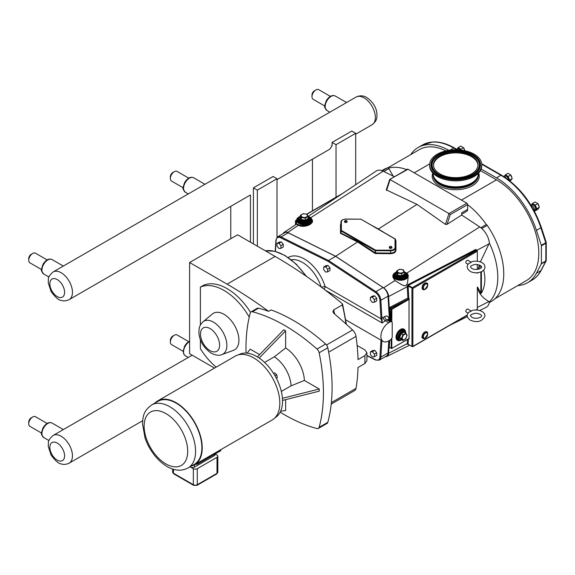 <?xml version="1.0" encoding="UTF-8"?>
<svg xmlns="http://www.w3.org/2000/svg" width="575" height="575" viewBox="0 0 575 575"><rect width="100%" height="100%" fill="white"/><g stroke="black" fill="none" stroke-linecap="round" stroke-linejoin="round"><path stroke-width="0.86" d="M470.968 311.478L471.018 310.96C474.763 308.912 484.768 309.968 484.962 315.984C482.26 321.626 477.308 323.006 470.12 320.117C466.541 317.17 466.246 314.46 469.229 311.988L470.968 311.478M468.093 264.299L466.181 263.192A1.667 0.963 -60 0 1 465.836 262.43A1.667 0.963 -60 0 1 466.562 260.748A1.667 0.963 -60 0 1 467.849 260.303L471.011 262.128C474.72 260.051 484.66 261.136 484.969 266.958C484.624 272.852 474.972 274.21 470.12 271.321C466.548 268.396 466.246 265.672 469.222 263.17L470.961 262.653L471.018 262.128M481.785 164.824L481.785 165.808A26.069 15.051 180 0 1 472.952 177.107A26.069 15.051 180 0 1 444.985 179.529A26.069 15.051 180 0 1 429.647 165.808L429.647 164.824A26.069 15.051 180 0 1 438.488 153.525A26.069 15.051 180 0 1 466.454 151.103A26.069 15.051 180 0 1 481.785 164.824A26.069 15.051 180 0 1 472.952 176.115A26.069 15.051 180 0 1 444.985 178.537A26.069 15.051 180 0 1 429.647 164.824M478.436 173.19A22.77 13.146 180 0 1 478.486 174.067A22.77 13.146 180 0 1 470.774 183.928A22.77 13.146 180 0 1 446.344 186.048A22.77 13.146 180 0 1 432.946 174.067A22.77 13.146 180 0 1 432.997 173.19M470.429 174.462A22.253 12.844 180 0 1 446.559 176.532A22.253 12.844 180 0 1 433.464 164.824A22.253 12.844 180 0 1 441.011 155.178A22.253 12.844 180 0 1 464.88 153.115A22.253 12.844 180 0 1 477.976 164.824A22.253 12.844 180 0 1 470.429 174.462M433.478 165.277A22.253 12.844 180 0 1 441.011 156.091A22.253 12.844 180 0 1 464.521 153.928A22.253 12.844 180 0 1 477.962 165.277M478.486 174.211A22.77 13.146 180 0 1 478.486 174.354A22.77 13.146 180 0 1 470.774 184.223A22.77 13.146 180 0 1 446.344 186.336A22.77 13.146 180 0 1 432.946 174.354A22.77 13.146 180 0 1 432.953 174.211M481.189 169.028L496.477 177.855A62.308 35.973 60 0 1 536.432 230.374L541.305 245.302A1.394 0.805 60 0 1 541.398 245.834L541.398 263.501A1.394 0.805 60 0 1 541.305 263.925L536.432 273.233A62.308 35.973 60 0 1 527.627 282.692A62.308 35.973 60 0 1 517.759 285.567M410.694 154.632A62.308 35.973 60 0 1 418.111 147.516A62.308 35.973 60 0 1 448.766 150.312M480.434 170.595L496.477 179.853A59.858 34.557 60 0 1 535.577 232.602A59.858 34.557 60 0 1 526.405 280.571L495.061 298.669M387.838 167.821L419.34 149.637A59.858 34.557 60 0 1 445.992 150.858M461.157 150.104L460.992 149.22L458.153 147.581L460.74 146.086L463.579 147.725L464.729 150.7M458.153 147.581L456.73 149.601M457.01 149.471A3.127 1.804 60 0 1 457.858 149.823M509.328 180.464L509.615 180.133L508.199 176.475L505.36 174.836L507.948 173.341L510.787 174.98L512.203 178.638L510.082 181.06M505.36 174.836L503.937 176.856M504.045 176.705A3.127 1.804 60 0 1 506.151 178.113M532.479 203.464L535.066 201.969L537.905 203.615L539.321 207.273L537.905 209.293L535.318 210.781L536.734 208.761L535.318 205.103L532.479 203.464L531.056 205.483M534.398 210.45L535.318 210.781M531.056 205.325L531.106 205.333A3.127 1.804 60 0 1 534.276 209.458A3.127 1.804 60 0 1 534.053 210.443L534.031 210.479M463.579 147.725L460.992 149.22M510.787 174.98L508.199 176.475M512.203 178.638L509.615 180.133M537.905 203.615L535.318 205.103M539.321 207.273L536.734 208.761M541.305 263.925L545.754 261.359A1.394 1.064 27.6 0 0 546.092 261.014L546.092 261.014A1.394 1.064 27.6 0 0 546.185 260.604M481.771 164.234L500.918 175.289A62.308 35.973 60 0 1 540.881 227.808A1.394 0.388 -18.1 0 0 541.312 227.341L546.178 242.269A1.394 0.388 161.9 0 1 545.754 242.736L541.305 245.302M481.541 227.29L485.99 224.724A1.337 0.769 60 0 1 486.385 224.674A59.858 34.557 -120 0 0 467.647 204.729L467.647 209.401A4.118 2.379 60 0 1 466.792 211.284L461.682 214.238M406.683 169.632A59.858 34.557 -120 0 0 388.492 168.159A1.337 0.769 60 0 1 388.88 168.655L393.199 176.144M485.99 224.724L480.837 227.7M489.253 302.666L491.244 301.516A60.418 34.881 -120 0 0 487.241 225.35A1.337 0.769 -120 0 0 486.385 224.674M479.679 310.522L486.112 307.338A14.763 8.524 -120 0 0 489.375 301.839A60.418 34.881 -120 0 0 489.375 243.038A14.763 8.524 -120 0 0 479.744 226.917L461.682 215.028L461.682 212.843L467.647 209.401M388.492 168.159A1.337 0.769 -120 0 0 387.636 167.843A60.418 34.881 -120 0 0 383.626 169.611L381.886 170.617M394.393 176.733L383.194 171.17A14.763 8.524 -120 0 0 376.273 170.998L308.337 216.265M283.108 233.637A7.662 4.42 60 0 1 284.136 232.386A7.662 4.42 60 0 1 287.73 232.48L335.649 256.277L383.575 287.816A7.662 4.42 60 0 1 388.599 296.52L390.044 320.793M389.404 340.515L388.599 353.273A7.662 4.42 60 0 1 386.882 356.428A7.662 4.42 60 0 1 385.293 356.694M388.779 340.874L388.024 352.978A7.568 4.37 60 0 1 386.465 356.018L379.306 360.151A7.568 4.37 -120 0 0 380.858 357.111L381.893 340.688M335.649 256.349L328.49 260.489L281.089 236.943A7.568 4.37 -120 0 0 277.675 236.771L284.841 232.638A7.568 4.37 60 0 1 288.248 232.81L335.649 256.349L383.058 287.55A7.568 4.37 60 0 1 388.024 296.147L389.44 320.447M389.677 347.429L389.289 347.199L389.721 340.328M477.322 307.496L488.887 301.537L489.375 301.839M388.599 296.52L407.229 286.76L407.891 298.001L408.832 298.54L408.149 286.731A9.638 5.563 -120 0 0 408.092 286.12L412.886 288.434L412.34 287.665L411.944 288.341L411.944 346.488L412.886 346.394L411.944 346.488L408.092 344.267A0.668 0.438 7.7 0 0 407.179 344.173L408.085 344.447M476.855 309.465A0.668 0.388 -120 0 0 477.322 309.192L475.899 310.018M488.887 301.537C482.166 297.649 478.429 292.876 477.681 287.22L477.322 287.112L477.322 309.192M477.322 272.73L477.322 273.312L477.71 272.694M478.666 269.136L479.96 265.312M483.712 270.042C485.825 278.94 485.056 286.645 481.397 293.164L481.397 271.688M480.858 271.925L480.858 293.351L481.397 293.164M480.858 293.351L477.681 287.22M489.375 243.038L480.391 261.884M478.256 269.229L479.334 265.046M308.89 216.682A7.676 4.435 180 0 1 311.959 220.232A7.676 4.435 180 0 1 307.215 224.322A7.676 4.435 180 0 1 298.849 223.366A7.676 4.435 180 0 1 296.607 220.232A7.676 4.435 180 0 1 299.676 216.682M311.233 220.175A6.957 4.018 180 0 1 311.233 220.232A6.957 4.018 180 0 1 306.942 223.941A6.957 4.018 180 0 1 299.367 223.071A6.957 4.018 180 0 1 297.325 220.232A6.957 4.018 180 0 1 297.325 220.175M405.188 272.284A7.676 4.435 180 0 1 408.257 275.827A7.676 4.435 180 0 1 403.521 279.924A7.676 4.435 180 0 1 395.154 278.961A7.676 4.435 180 0 1 392.905 275.827A7.676 4.435 180 0 1 395.974 272.284M407.531 275.77A6.957 4.018 180 0 1 407.531 275.827A6.957 4.018 180 0 1 403.24 279.536A6.957 4.018 180 0 1 395.665 278.667A6.957 4.018 180 0 1 393.623 275.827A6.957 4.018 180 0 1 393.623 275.77M408.257 275.827L407.567 282.957L406.345 285.236L405.109 285.926L401.896 284.841L394.967 280.6L392.905 277.179L392.905 275.827M335.649 256.277L358.132 241.586L341.061 233.112L340.903 230.748L340.903 232.911A0.446 0.367 0 0 1 340.493 233.278L357.83 242.125L374.878 253.345L375.195 252.82L358.132 241.586M372.047 225.608L378.436 228.979L416.99 204.384L386.285 189.872L389.713 179.429L408.013 169.244A1.114 0.64 -120 0 0 407.452 169.187L389.713 179.429M426.089 331.689A3.637 2.099 120 0 0 424.731 332.027A3.637 2.099 120 0 0 422.158 336.476A3.637 2.099 120 0 0 422.546 337.827M427.678 333.601L427.678 334.147A3.127 1.804 -60 0 1 425.471 337.971A3.127 1.804 -60 0 1 423.257 336.698A3.127 1.804 -60 0 1 425.471 332.868A3.127 1.804 -60 0 1 427.678 334.147L424.997 338.244A3.795 2.192 -60 0 1 422.316 336.698A3.795 2.192 -60 0 1 424.997 332.055A3.795 2.192 -60 0 1 427.678 333.601C427.721 331.797 426.751 331.243 424.774 331.926C419.685 337.547 422.575 339.286 424.997 338.244M426.089 282.857A3.637 2.099 120 0 0 423.48 284.287A3.637 2.099 120 0 0 422.158 287.651A3.637 2.099 120 0 0 422.546 288.995M427.678 284.769L427.678 285.315A3.127 1.804 120 0 0 425.471 284.043A3.127 1.804 120 0 0 423.257 287.867A3.127 1.804 120 0 0 425.471 289.146L425.471 289.146A3.127 1.804 120 0 0 427.678 285.315L424.997 289.419C422.618 290.095 421.698 289.189 422.223 286.709C423.186 281.908 428.562 282.109 427.678 284.769A3.795 2.192 120 0 0 424.997 283.223A3.795 2.192 120 0 0 422.316 287.867A3.795 2.192 120 0 0 424.997 289.419L424.997 289.419M403.42 269.855L399.539 269.258L396.7 270.897L397.742 273.132L401.616 273.736L404.455 272.097L403.42 269.855M398.346 272.528A3.163 1.826 180 0 1 398.346 269.948A3.163 1.826 180 0 1 402.816 269.948A3.163 1.826 180 0 1 402.816 272.528A3.163 1.826 180 0 1 398.346 272.528M397.742 273.132L397.742 275.152L396.7 272.909L396.326 273.125L396.7 270.897M401.616 273.736L401.616 275.748L397.742 275.152L397.469 275.583L401.717 276.237L401.616 275.748L404.455 274.11L404.455 272.097M401.717 276.237L404.829 274.44L404.455 274.11M308.157 216.495L307.122 214.259L303.241 213.656L300.402 215.294L301.444 217.537L305.318 218.133L308.157 216.495L308.531 218.845L308.157 218.04M306.518 214.353A3.163 1.826 0 0 0 302.048 214.353A3.163 1.826 0 0 0 302.048 216.933A3.163 1.826 0 0 0 306.518 216.933A3.163 1.826 0 0 0 306.518 214.353M300.402 215.294L300.028 217.53L301.171 219.981L305.418 220.642L308.531 218.845M301.444 217.537L301.171 219.981M305.318 218.133L305.418 220.642M397.828 340.45L397.339 340.17A6.397 3.694 -60 0 1 396.01 337.245A6.397 3.694 -60 0 1 398.806 330.805A6.397 3.694 -60 0 1 403.736 329.087L404.225 329.374A6.397 3.694 120 0 0 399.294 331.085A6.397 3.694 120 0 0 396.498 337.525A6.397 3.694 120 0 0 397.828 340.45A6.397 3.694 120 0 0 400.143 340.544M405.461 331.329A6.397 3.694 120 0 0 404.225 329.374M406.007 333.507L405.54 331.459L403.808 330.093A5.563 3.213 120 0 0 399.517 331.588A5.563 3.213 120 0 0 397.088 337.187A5.563 3.213 120 0 0 398.245 339.732L399.129 340.242L402.191 339.998M405.706 338.819L407.129 335.16L405.706 333.141L402.867 334.779L401.451 338.438L402.867 340.457L405.706 338.819M406.748 335.635A3.163 1.826 120 0 0 404.512 334.341A3.163 1.826 120 0 0 402.277 338.215A3.163 1.826 120 0 0 404.512 339.509A3.163 1.826 120 0 0 406.748 335.635M405.706 333.141L403.866 331.646L400.753 333.442L399.194 337.446L400.753 339.66L401.12 339.451L400.753 339.66M402.867 334.779L400.753 333.442M401.451 338.438L399.194 337.446M402.867 340.457L401.12 339.451L399.704 337.432L401.12 333.773L403.959 332.127M468.086 313.123L466.181 312.024A1.667 0.963 -60 0 1 465.836 311.262A1.667 0.963 -60 0 1 466.562 309.58A1.667 0.963 -60 0 1 467.849 309.134L471.018 310.96M345.108 221.389A0.978 0.561 180 0 1 344.878 220.807A0.978 0.561 180 0 1 345.798 220.426A0.978 0.561 180 0 1 346.718 220.807A0.978 0.561 180 0 1 346.315 221.468A0.978 0.561 180 0 1 345.108 221.389M346.718 220.807L347.113 221.454A1.394 0.805 180 0 1 346.538 222.403A1.394 0.805 180 0 1 344.813 222.288A1.394 0.805 180 0 1 344.482 221.454L344.878 220.807M389.915 247.257A0.978 0.561 180 0 1 389.685 246.675A0.978 0.561 180 0 1 390.605 246.301A0.978 0.561 180 0 1 391.525 246.675A0.978 0.561 180 0 1 391.122 247.336A0.978 0.561 180 0 1 389.915 247.257M391.525 246.675L391.92 247.322A1.394 0.805 180 0 1 391.345 248.271A1.394 0.805 180 0 1 389.62 248.156A1.394 0.805 180 0 1 389.289 247.322L389.685 246.675M389.34 308.732L390.08 308.775L390.461 308.085A0.668 0.367 62.5 0 1 390.015 307.294L389.282 308.15L390.123 308.473M461.682 215.028L447.077 224.343L450.261 214.619L448.974 213.548L390.123 179.572L386.58 190.397M447.077 224.343L445.431 224.372L416.99 204.384M467.647 204.729L467.647 204.585A1.114 0.64 -120 0 0 466.857 203.219L408.013 169.244M409.033 338.445L409.033 298.655L391.582 308.732L391.187 309.415L391.187 321.454M374.878 253.345L375.583 253.539L375.195 250.686L390.605 250.779L390.605 253.093L375.59 252.943L375.59 250.161L341.377 230.431L341.342 221.72A4.449 2.566 180 0 1 345.798 219.147L360.892 219.168L395.025 238.877L395.054 247.588A4.449 2.566 180 0 1 390.605 250.161L375.59 250.161M390.605 250.161L390.605 250.779A4.895 2.825 0 0 0 395.499 247.954L395.499 249.945C395.205 251.879 393.573 252.935 390.605 253.093L390.598 253.69C393.839 253.51 395.614 252.375 395.938 250.283L395.938 240.551L395.413 240.12M395.054 247.588A0.446 0.367 0 0 1 395.499 247.954L395.499 239.286A0.446 0.367 0 0 0 395.054 238.92M341.342 221.72A0.446 0.367 180 0 0 340.903 222.079L341.061 230.978L375.195 250.686L375.511 250.139M360.892 219.168L345.798 219.068C342.585 219.42 340.953 220.426 340.903 222.079L340.903 224.394A0.446 0.367 -0 0 1 340.493 224.76L340.493 233.278M378.185 229.008L384.467 232.774M341.377 230.431L340.788 233.658M395.938 240.551L395.499 240.142M311.945 220.477L311.959 220.721C310.026 225.069 305.713 226.449 299.007 224.854L296.607 223.84L296.607 220.232L296.132 220.484A0.668 0.388 -120 0 0 295.665 220.757A0.668 0.388 0 0 0 295.665 221.303A0.668 0.388 -60 0 1 296.132 220.484L296.607 220.757M311.959 220.721L311.959 220.232M284.136 232.386L296.405 224.214L298.741 225.407C304.606 228.455 315.474 223.409 311.801 219.341M467.231 315.021L412.886 346.394L412.886 288.434L477.322 251.232L477.322 261.223M477.322 264.579L477.322 269.38M477.322 251.232A0.668 0.388 -120 0 0 476.855 250.412L475.863 249.399L407.919 284.683L407.179 286.192A8.97 5.182 60 0 1 407.229 286.76L408.149 286.731M467.195 315.272L412.692 346.732L408.042 344.368M391.812 321.842L391.891 309.278L390.461 308.085L409.033 298.655M407.179 286.192L408.092 286.12L408.351 285.358A0.668 0.367 62.6 0 1 407.919 284.683M370.408 351.878L372.772 350.513L374.742 350.34L376.704 352.784L376.704 355.408L374.347 356.766L374.347 354.15L372.377 351.699L370.408 351.878L370.408 354.495L372.377 356.946L374.347 356.766M388.757 340.889L390.253 340.019A2.782 1.603 120 0 0 392.222 336.619L392.222 322.992A2.782 1.603 120 0 0 391.647 321.713A2.782 1.603 120 0 0 390.253 321.856L388.757 322.719A11.126 6.426 120 0 0 381.491 332.522A11.126 6.426 120 0 0 383.194 341.435A11.126 6.426 120 0 0 388.757 340.889M325.364 290.195L382.217 323.021L381.958 318.679L381.045 318.823L382.217 323.021L386.623 319.757L388.089 319.664L391.647 321.713M276.985 243.426L279.342 242.068L281.312 241.888L283.281 244.332L283.281 246.955L280.916 248.321L280.916 245.697L278.954 243.254L276.985 243.426L276.985 246.05L278.954 248.493L280.916 248.321M323.696 266.987L326.054 265.628L328.023 265.449L329.985 267.9L329.985 270.516L327.628 271.882L327.628 269.258L325.658 266.814L323.696 266.987L323.696 269.61L325.658 272.054L327.628 271.882M370.408 297.368L372.772 296.003L374.742 295.83L376.704 298.274L376.704 300.897L374.347 302.263L374.347 299.64L372.377 297.189L370.408 297.368L370.408 299.992L372.377 302.436L374.347 302.263M388.125 319.686A2.782 1.488 176.7 0 1 388.865 318.938C388.463 316.228 387.061 315.416 384.661 316.509L381.908 318.198L380.966 318.234L381.045 318.823L325.119 286.537A2.782 0.819 -17.4 0 0 321.662 287.385M381.958 318.679L380.858 300.279A7.568 4.37 -120 0 0 375.899 291.683L328.49 260.489L328.023 261.309L375.396 292.481A6.9 3.982 60 0 1 379.917 300.322L380.966 318.234M381.577 340.501A0.668 0.41 -176.4 0 1 380.966 340.364L379.917 357.075A6.9 3.982 60 0 1 375.396 359.684L366.958 355.501M376.704 352.784L374.347 354.15M374.742 350.34L372.377 351.699M376.704 298.274L374.347 299.64M374.742 295.83L372.377 297.189M329.985 267.9L327.628 269.258M328.023 265.449L325.658 266.814M283.281 244.332L280.916 245.697M281.312 241.888L278.954 243.254M277.013 237.288L277.013 178.76L273.082 176.489L253.41 187.845L253.41 243.915M253.41 187.845L257.348 190.117L257.348 246.186M277.013 178.76L257.348 190.117M336.023 197.225L336.023 144.692L332.091 142.42L332.091 145.784L331.725 145.576A16.021 9.25 60 0 1 328.792 149.766A16.021 9.25 60 0 1 328.303 150.018M312.441 159.174L312.441 210.845M331.725 145.576L332.091 145.367M332.091 142.42L351.756 131.064L355.688 133.335L355.688 184.712M336.023 144.692L355.688 133.335M154.927 403.082A36.886 21.297 60 0 1 157.701 400.897L235.283 356.105A36.886 21.297 60 0 1 253.726 357.93A36.886 21.297 60 0 1 277.826 390.432A36.886 21.297 60 0 1 272.169 419.994L194.587 464.78A36.886 21.297 60 0 1 191.31 466.095M157.701 400.897A36.886 21.297 60 0 1 176.144 402.723A36.886 21.297 60 0 1 200.244 435.225A36.886 21.297 60 0 1 194.587 464.78M176.144 403.132A36.383 21.009 60 0 1 199.913 435.196A36.383 21.009 60 0 1 194.336 464.348L188.039 467.985A36.383 21.009 -120 0 0 195.579 451.325A36.383 21.009 -120 0 0 169.848 406.769A36.383 21.009 -120 0 0 151.656 404.965L157.952 401.328A36.383 21.009 60 0 1 176.144 403.132M220.556 449.787L220.886 450.628L197.225 464.291L196.902 463.45M215.129 453.955L217.005 455.033A2.782 1.603 180 0 1 217.817 456.169A2.782 1.603 180 0 1 217.005 457.305L197.275 468.69A2.782 1.603 180 0 1 193.344 468.69L190.598 467.108A2.782 1.603 180 0 0 194.53 467.108L194.53 464.816M195.342 464.348A39.107 22.583 -120 0 0 197.225 464.291M215.072 453.991L215.072 454.581A2.782 1.603 180 0 1 214.252 455.716L194.53 467.108M357.132 345.467L364.866 349.931L366.915 352.734L364.866 355.652L358.024 359.605A175.238 101.178 -120 0 0 356.004 336.389A7.008 4.047 -120 0 0 352.561 329.964A438.049 252.907 -120 0 0 333.996 313.512L332.846 311.808L333.68 309.889L342.333 304.894A144.641 83.512 60 0 1 345.985 323.969M342.226 303.693L342.333 304.894L342.226 303.693A438.049 252.907 -120 0 0 275.094 256.436L237.612 234.794L189.606 262.509L189.606 353.711L214.518 368.093M246.064 353.086A175.238 101.178 -120 0 1 250.262 313.008A4.341 2.508 60 0 1 251.052 311.88L257.248 308.308A4.341 2.508 60 0 1 258.613 308.186A175.238 101.178 60 0 1 268.597 311.341A438.049 252.907 -120 0 0 227.089 284.151L189.606 262.509M331.207 404.11L354.638 390.576A7.008 4.047 -120 0 0 356.004 388.362A175.238 101.178 -120 0 0 358.024 367.475L364.866 363.522L366.915 360.719L366.915 352.734M327.815 422.316L319.147 427.326A4.341 2.508 60 0 1 318.349 428.447L327.024 423.444A4.341 2.508 -120 0 0 327.815 422.316A175.238 101.178 -120 0 0 327.815 347.774A4.341 2.508 -120 0 0 325.651 344.022L316.983 349.032A175.238 101.178 -120 0 0 252.425 311.758L258.613 308.186M325.651 344.022A175.238 101.178 -120 0 0 271.077 309.911L268.597 311.341M316.983 349.032A4.341 2.508 60 0 1 319.147 352.777L327.815 347.774M319.147 427.326A175.238 101.178 -120 0 0 319.147 352.777M318.349 428.447A4.341 2.508 60 0 1 316.983 428.569A175.238 101.178 -120 0 1 280.176 412.167M251.052 311.88A4.341 2.508 60 0 1 252.425 311.758M275.015 417.738A36.354 20.988 -120 0 0 282.533 401.098A36.354 20.988 -120 0 0 266.671 364.521A36.354 20.988 -120 0 0 238.661 354.768M281.333 391.446L291.072 385.825L304.376 380.449L319.218 389.016L319.218 391.165L282.526 400.43M282.426 398.31L319.218 389.016M291.072 385.825A25.034 14.454 -120 0 0 274.325 356.816L264.586 362.437M257.406 356.917L283.777 329.777L285.631 330.848L285.631 347.983L274.325 356.816M285.631 347.983A27.852 16.078 60 0 1 304.376 380.449M285.631 399.647L285.631 410.557L280.643 411.183M247.157 353.172L250.19 349.169L259.634 354.624M285.631 330.848L259.188 358.067M273.563 373.383L274.548 372.816L276.74 374.763L277.33 377.631L276.345 378.206M275.008 375.762L276.74 374.763M249.234 317.105A50.377 29.081 -120 0 0 200.388 287.112L203.485 285.322A50.377 29.081 60 0 1 250.549 312.354M200.388 287.112L200.388 325.105M200.388 339.71L200.388 348.723A50.377 29.081 -120 0 0 216.157 367.145M212.434 313.957A21.11 12.19 60 0 1 234.542 325.45A21.11 12.19 60 0 1 233.443 350.34L221.95 354.567A19.018 10.975 -120 0 0 222.942 332.149A19.018 10.975 -120 0 0 203.025 321.799L212.434 313.957M41.522 433.047L29.9 426.341A5.563 3.213 -60 0 1 28.75 423.797L28.75 422.021A3.392 1.962 -60 0 1 31.151 417.867L32.682 416.983A5.563 3.213 -60 0 1 35.463 416.71L47.085 423.416M28.75 423.797A5.563 3.213 -60 0 1 32.682 416.983M183.138 351.289L171.515 344.583A5.563 3.213 -60 0 1 170.365 342.032L170.365 340.263A3.392 1.962 -60 0 1 172.766 336.109L174.297 335.218A5.563 3.213 -60 0 1 177.078 334.945L188.701 341.651M170.365 342.032A5.563 3.213 -60 0 1 174.297 335.218M183.138 187.766L171.515 181.053A5.563 3.213 -60 0 1 170.365 178.509A5.563 3.213 -60 0 1 174.297 171.695A5.563 3.213 -60 0 1 177.078 171.422L188.701 178.128M174.297 171.695L172.766 172.579A3.392 1.962 -60 0 0 170.365 176.733L170.365 178.509M41.522 269.524L29.9 262.818A5.563 3.213 -60 0 1 28.75 260.267A5.563 3.213 -60 0 1 32.682 253.453A5.563 3.213 -60 0 1 35.463 253.18L47.085 259.886M32.682 253.453L31.151 254.344A3.392 1.962 -60 0 0 28.75 258.498L28.75 260.267M324.753 106.001L313.138 99.295A5.563 3.213 -60 0 1 311.981 96.744A5.563 3.213 -60 0 1 315.919 89.93A5.563 3.213 -60 0 1 318.701 89.657L330.316 96.363M315.919 89.93L314.381 90.821A3.392 1.962 -60 0 0 311.981 94.976L311.981 96.744M69.144 299.64A15.992 9.236 -120 0 0 72.457 292.316A15.992 9.236 -120 0 0 61.151 272.73A15.992 9.236 -120 0 0 53.152 271.939C49.752 274.872 48.156 277.344 48.372 279.357L48.264 282.821L51.074 291.518C55.401 297.433 58.887 300.416 61.518 300.466C63.767 301.235 66.305 300.962 69.144 299.64L250.441 194.982A16.021 9.25 60 0 1 250.111 195.191A16.021 9.25 60 0 1 249.629 195.443M250.441 242.204L250.441 194.982M230.776 206.324L230.776 238.747M478.271 173.362L478.271 173.801A22.547 13.017 180 0 1 455.716 186.818A22.547 13.017 180 0 1 433.169 173.801L433.169 173.362M471.529 175.353A23.92 13.807 0 0 0 478.537 160.849A23.92 13.807 0 0 0 439.904 154.632A23.92 13.807 0 0 0 432.903 160.849A23.92 13.807 0 0 0 437.769 174.124A23.92 13.807 0 0 0 471.529 175.353M438.006 173.83A23.604 13.628 180 0 1 440.119 154.596A23.604 13.628 180 0 1 473.426 155.811A23.604 13.628 180 0 1 471.32 175.044A23.604 13.628 180 0 1 438.006 173.83M432.903 160.849C438.56 148.142 472.88 148.142 478.537 160.849A23.949 13.829 180 0 1 478.565 160.892A23.949 13.829 180 0 1 471.55 175.418A23.949 13.829 180 0 1 437.747 174.189A23.949 13.829 180 0 1 432.874 160.892A23.949 13.829 180 0 1 432.889 160.871L432.874 160.892M472.097 175.555A24.775 14.303 0 0 0 474.31 155.365A24.775 14.303 0 0 0 439.343 154.086A24.775 14.303 0 0 0 437.129 174.275A24.775 14.303 0 0 0 472.097 175.555M437.367 174.326A24.459 14.123 180 0 1 432.393 169.23A24.459 14.123 180 0 1 439.552 154.395A24.459 14.123 180 0 1 469.056 153.158A24.459 14.123 180 0 1 479.047 169.23A24.459 14.123 180 0 1 471.888 175.591A24.459 14.123 180 0 1 437.367 174.326M432.4 169.251A24.43 14.102 180 0 1 439.573 154.459A24.43 14.102 180 0 1 469.02 153.216A24.43 14.102 180 0 1 479.033 169.251M536.432 273.233L540.881 270.667A62.308 35.973 60 0 1 532.069 280.126L527.627 282.692M541.398 245.834L545.84 243.268L545.84 260.935A1.394 0.805 60 0 1 545.754 261.359L540.881 270.667A1.394 1.064 27.6 0 0 541.219 270.315C538.962 274.62 535.907 277.89 532.069 280.126M457.139 149.04A3.349 1.933 60 0 1 459.303 148.666A3.349 1.933 60 0 1 460.733 150.053M456.701 149.292L457.463 148.846A3.127 1.804 60 0 1 459.03 149.004A3.127 1.804 60 0 1 460.137 149.989M504.34 176.288A3.349 1.933 60 0 1 506.503 175.914A3.349 1.933 60 0 1 508.875 180.018A3.349 1.933 60 0 1 508.875 180.104M503.844 176.575L504.67 176.101A3.127 1.804 60 0 1 506.23 176.259A3.127 1.804 60 0 1 508.429 179.767M531.465 204.923A3.349 1.933 60 0 1 533.629 204.549A3.349 1.933 60 0 1 535.993 208.646A3.349 1.933 60 0 1 534.592 210.335M530.977 205.196L531.789 204.729A3.127 1.804 60 0 1 533.356 204.887A3.127 1.804 60 0 1 535.562 208.718A3.127 1.804 60 0 1 534.915 210.148L534.103 210.615M418.111 147.516L422.56 144.95A62.308 35.973 60 0 1 453.711 148.034L456.737 149.78M450.096 150.125L453.711 148.034A1.394 0.805 -60 0 1 454.408 147.969L457.599 149.809M496.477 177.855L500.918 175.289A1.394 0.805 -60 0 1 501.616 175.224C519.793 186.588 533.025 203.96 541.312 227.341M536.432 230.374L540.881 227.808L545.754 242.736A1.394 0.805 60 0 1 545.84 243.268A1.394 0.805 0 0 0 546.25 242.7A1.394 0.805 0 0 0 546.157 242.406M546.178 242.269A1.394 1.394 0 0 1 546.25 242.7L546.25 260.367A1.394 0.805 180 0 1 545.84 260.935L541.398 263.501M496.477 179.853L461.43 200.086M429.698 163.897L414.223 172.831M432.817 173.003A23.532 13.584 0 0 0 439.077 185.739A23.532 13.584 0 0 0 467.188 187.996A23.532 13.584 0 0 0 478.623 173.003M478.12 176.726A22.533 13.009 180 0 1 463.198 187.587A22.533 13.009 180 0 1 439.789 184.51A22.533 13.009 180 0 1 433.32 176.726M481.785 228.498L487.241 225.35M382.454 170.833L387.636 167.843M383.906 171.53L388.88 168.655M407.495 339.487L407.229 343.663A8.97 5.182 60 0 1 407.179 344.173M388.599 353.273L407.229 343.663A0.668 0.41 3.6 0 1 408.149 343.713L408.451 338.934M407.891 298.001L390.015 307.294M476.725 250.341L488.887 243.972M295.665 224.71L295.665 221.303L296.607 221.842M287.73 232.48L299.007 224.854M340.903 223.574L340.493 224.76M382.993 231.775L374.188 226.694M310.651 217.76L383.194 171.17M425.514 333.026A2.968 1.711 -60 0 1 427.613 334.24A2.968 1.711 -60 0 1 425.514 337.87A2.968 1.711 -60 0 1 423.416 336.662A2.968 1.711 -60 0 1 425.514 333.026M423.416 287.831A2.968 1.711 120 0 0 425.514 289.038A2.968 1.711 120 0 0 427.613 285.408A2.968 1.711 120 0 0 425.514 284.194A2.968 1.711 120 0 0 423.416 287.831M404.829 274.44L404.455 273.643M396.326 273.125L397.469 275.583M404.39 271.91A5.01 2.889 180 0 1 403.981 275.907A5.01 2.889 180 0 1 397.037 275.827A5.01 2.889 180 0 1 396.7 271.953M395.018 274.239A5.563 3.213 0 0 0 396.649 276.51A5.563 3.213 0 0 0 402.708 277.207A5.563 3.213 0 0 0 406.144 274.239L406.144 274.807A5.563 3.213 180 0 1 402.708 277.775A5.563 3.213 180 0 1 396.649 277.078A5.563 3.213 180 0 1 395.018 274.807L395.327 273.082L396.7 271.745M395.075 273.714A6.117 3.536 0 0 0 396.254 277.761A6.117 3.536 0 0 0 404.132 278.142A6.117 3.536 0 0 0 406.079 273.714M393.623 275.827L393.623 275.72A6.957 4.018 0 0 0 395.665 278.559A6.957 4.018 0 0 0 403.24 279.428A6.957 4.018 0 0 0 407.531 275.72L407.531 275.827M405.9 273.211A6.397 3.694 180 0 1 404.635 278.12A6.397 3.694 180 0 1 396.053 277.876A6.397 3.694 180 0 1 395.255 273.211M308.157 218.514L305.318 220.153L301.444 219.549L300.402 217.314L300.028 217.53M308.092 216.308A5.01 2.889 180 0 1 307.754 220.268A5.01 2.889 180 0 1 300.89 220.311A5.01 2.889 180 0 1 300.402 216.358M300.402 216.15L299.029 217.479L298.72 218.644A5.563 3.213 0 0 0 300.344 220.908A5.563 3.213 0 0 0 306.41 221.605A5.563 3.213 0 0 0 309.846 218.644L307.992 216.056M309.846 218.644L309.846 219.212A5.563 3.213 180 0 1 306.41 222.18A5.563 3.213 180 0 1 300.344 221.483A5.563 3.213 180 0 1 298.72 219.212L298.72 218.644M298.777 218.119A6.117 3.536 0 0 0 304.283 223.201A6.117 3.536 0 0 0 309.781 218.119M297.325 220.232L297.325 220.124A6.957 4.018 0 0 0 299.367 222.963A6.957 4.018 0 0 0 306.942 223.833A6.957 4.018 0 0 0 311.233 220.124C311.413 219.219 310.694 218.191 309.084 217.027M309.602 217.616A6.397 3.694 180 0 1 308.495 222.446A6.397 3.694 180 0 1 300.064 222.446A6.397 3.694 180 0 1 298.957 217.616M404.369 332.364L403.866 331.646M404.692 330.611A5.563 3.213 120 0 0 400.408 332.098A5.563 3.213 120 0 0 397.979 337.697A5.563 3.213 120 0 0 399.129 340.242M401.954 339.926A5.01 2.889 -60 0 1 398.77 337.532A5.01 2.889 -60 0 1 402.241 331.603A5.01 2.889 -60 0 1 405.835 333.292M390.813 321.231L390.08 308.775L391.812 309.415M391.187 339.214L391.187 348.299L389.289 347.199M409.35 338.265L391.891 348.342L391.187 348.299L391.805 348.543L389.39 347.451M466.857 203.219L448.974 213.548L445.431 224.372M450.261 214.619L467.647 204.585M391.891 309.278L409.35 299.201M391.812 348.299L391.812 338.229M391.891 348.342L409.256 338.467M395.499 239.286L361.201 219.348M341.342 230.388A0.446 0.367 180 0 0 340.903 230.748M375.583 253.539L390.598 253.69M383.575 287.816L394.967 280.6M406.712 273.161L479.744 226.917M395.938 250.283L395.499 249.945M481.397 267.605L481.397 266.397M480.858 265.858L480.858 268.144M476.855 250.412L412.34 287.665L408.351 285.358L476.33 250.118M408.092 344.267A9.638 5.563 -120 0 0 408.149 343.713M306.985 214.216L340.113 195.09M381.045 339.868L380.966 340.364M388.757 322.719L385.128 320.62A2.782 1.603 60 0 1 383.166 317.371M390.253 321.856L386.623 319.757A2.782 1.603 60 0 1 384.661 316.509M324.041 289.189A2.782 1.603 120 0 0 325.119 286.537A31.992 18.472 -120 0 0 288.204 257.535M275.432 251.433L276.122 240.393A6.9 3.982 60 0 1 280.65 237.777L328.023 261.309M388.937 320.153L388.865 318.938M291.209 259.749A29.21 16.862 60 0 1 321.188 287.026M265.391 250.829A50.406 29.102 60 0 1 284.51 255.444A50.406 29.102 60 0 1 305.857 275.964M388.024 296.147L380.858 300.279L379.917 300.322M383.058 287.55L375.899 291.683L375.396 292.481M288.248 232.81L281.089 236.943A0.668 0.41 116.4 0 0 280.65 237.777M276.122 239.811A0.668 0.41 3.6 0 0 276.122 240.393M388.024 352.978L380.858 357.111A0.668 0.41 -176.4 0 1 379.917 357.075M375.899 359.979A0.668 0.41 -63.6 0 1 375.396 359.684M217.005 457.305L217.005 473.318L197.275 484.703L197.275 468.69M214.252 454.458L214.252 455.716M190.598 466.512L190.598 467.108M193.344 468.69L193.344 484.703L173.456 473.218L173.456 469.243M217.817 456.169L217.817 472.183A2.782 1.603 180 0 1 217.005 473.318A1.394 0.805 -120 0 1 216.717 473.958L196.988 485.343A1.394 0.805 60 0 0 197.275 484.703A2.782 1.603 180 0 1 193.344 484.703A1.394 0.805 -60 0 0 193.631 485.343L173.743 473.857A1.394 0.805 120 0 1 173.456 473.218A2.782 1.603 180 0 1 172.637 472.082L172.637 468.984M165.916 413.583A30.82 17.796 60 0 1 187.709 451.325A30.82 17.796 60 0 1 165.916 463.91A30.82 17.796 60 0 1 144.124 426.161A30.82 17.796 60 0 1 165.916 413.583M275.094 256.436L227.089 284.151M352.561 329.964L326.528 344.986M328.677 352.173L356.004 336.389M356.004 388.362L331.365 402.586M364.866 355.652A175.238 101.178 60 0 1 364.866 363.522M210.048 350.621A13.505 7.798 60 0 1 201.775 329.303A13.505 7.798 60 0 1 218.32 338.855A13.505 7.798 60 0 1 210.048 350.621M334.65 314.065A144.641 83.512 -120 0 0 333.68 309.889M72.457 455.846A15.992 9.236 -120 0 0 61.151 436.253A15.992 9.236 -120 0 0 53.152 435.462C49.752 438.394 48.156 440.867 48.372 442.879L48.264 446.351L51.074 455.041C55.401 460.956 58.887 463.939 61.518 463.989C63.767 464.765 66.305 464.485 69.144 463.162A15.992 9.236 -120 0 0 72.457 455.846M57.212 443.066A10.429 6.023 60 0 1 63.602 459.533A10.429 6.023 60 0 1 50.83 452.158A10.429 6.023 60 0 1 57.212 443.066M48.968 440.558L43.657 437.496A8.345 4.816 -60 0 1 43.657 427.857A8.345 4.816 -60 0 1 52.002 423.042L63.336 429.582M188.262 357.456L185.272 355.731A8.345 4.816 -60 0 1 184.022 348.946A8.345 4.816 -60 0 1 189.606 341.6M53.152 271.939L356.054 97.06A15.992 9.236 60 0 1 364.047 97.851A15.992 9.236 60 0 1 375.36 117.437A15.992 9.236 60 0 1 372.047 124.761L355.688 134.205M193.617 177.754C190.634 176.453 187.68 177.977 184.74 182.318C183.051 186.954 182.584 189.333 183.332 189.463L185.272 192.208A8.345 4.816 -60 0 1 185.272 182.57A8.345 4.816 -60 0 1 193.617 177.754L204.952 184.295M52.002 259.519C49.019 258.218 46.065 259.735 43.125 264.076C41.436 268.712 40.962 271.091 41.709 271.22L43.657 273.966A8.345 4.816 -60 0 1 43.657 264.335A8.345 4.816 -60 0 1 52.002 259.519L63.336 266.06M335.232 95.996C332.249 94.695 329.295 96.212 326.356 100.553C324.667 105.189 324.199 107.568 324.947 107.698L326.887 110.443A8.345 4.816 -60 0 1 326.887 100.812A8.345 4.816 -60 0 1 335.232 95.996L346.567 102.537M57.212 279.543A10.429 6.023 60 0 1 63.602 296.003A10.429 6.023 60 0 1 50.83 288.628A10.429 6.023 60 0 1 57.212 279.543M471.787 317.228C475.446 319.398 481.325 317.795 481.627 315.869C481.8 314.46 476.603 312.721 474.828 313.411C471.55 314.259 470.113 315.035 470.501 315.74L471.787 317.228M471.787 268.432C475.439 270.588 481.304 268.985 481.627 267.008C481.9 265.607 476.474 263.752 474.267 264.644C471.514 265.463 470.257 266.225 470.501 266.937L471.787 268.432M479.047 169.23C474.49 179.357 448.744 182.548 437.316 174.268L432.393 169.23M464.564 150.262A3.472 3.472 0 0 0 463.723 148.098M511.772 177.517A3.472 3.472 0 0 0 510.931 175.346M538.89 206.145A3.472 3.472 0 0 0 538.049 203.981M546.25 260.367A1.394 1.394 0 0 1 546.092 261.014L541.219 270.315M481.721 163.738L501.616 175.224M454.408 147.969C446.825 143.606 439.623 141.608 432.802 141.96L422.56 144.95M386.882 356.428L409.479 345.252M449.909 325.249L467.267 316.66M471.112 314.762L473.203 313.727M404.29 271.652L405.835 273.082L406.144 274.239M393.623 275.72L393.983 274.347L395.521 272.78M405.641 272.78L407.172 274.347L407.531 275.72M299.223 217.185L297.692 218.744L297.325 220.124M296.405 224.214L296.607 223.84M477.185 309.501L476.287 310.018M296.614 219.981L295.802 220.448A0.668 0.668 0 0 0 295.464 221.03L295.464 224.839M342.65 193.401L306.727 214.137M383.194 341.435L345.762 319.829M388.053 320.081L388.089 319.664M306.504 276.41L296.298 264.205L284.848 255.408L274.728 251.253L265.348 250.808M277.675 236.771L275.928 240.077L275.217 251.376M366.965 355.738L375.568 360.015L379.306 360.151M216.717 473.958L217.817 472.183M193.631 485.343L196.988 485.343M173.743 473.857L172.637 472.082M151.656 404.965C143.067 411.197 143.01 416.904 142.492 423.753L145.123 438.351C151.383 455.867 165.312 468.575 176.324 469.904C177.445 470.077 181.937 471.083 188.039 467.985M221.95 354.567C219.104 355.817 215.517 355.35 211.197 353.165C203.701 347.897 199.597 341.133 198.9 332.875L199.115 328.914C199.309 326.593 200.61 324.221 203.025 321.799M342.614 304.254L346.423 324.365M192.179 355.199L53.152 435.462M142.643 420.728L69.144 463.162M43.657 437.496L41.709 434.75C40.962 434.621 41.436 432.235 43.125 427.606C46.065 423.265 49.019 421.741 52.002 423.042M185.272 355.731L183.835 354.265L183.138 351.268L184.74 345.841L186.796 343.146L189.606 341.198M185.272 192.208L188.262 193.933M43.657 273.966L48.968 277.035M326.887 110.443L329.877 112.168M329.245 149.471L277.013 179.63M372.047 124.761C377.761 120.218 376.79 117.221 376.934 113.872C376.424 107.511 373.06 102.077 366.836 97.577C363.436 95.464 359.842 95.292 356.054 97.06"/></g></svg>
